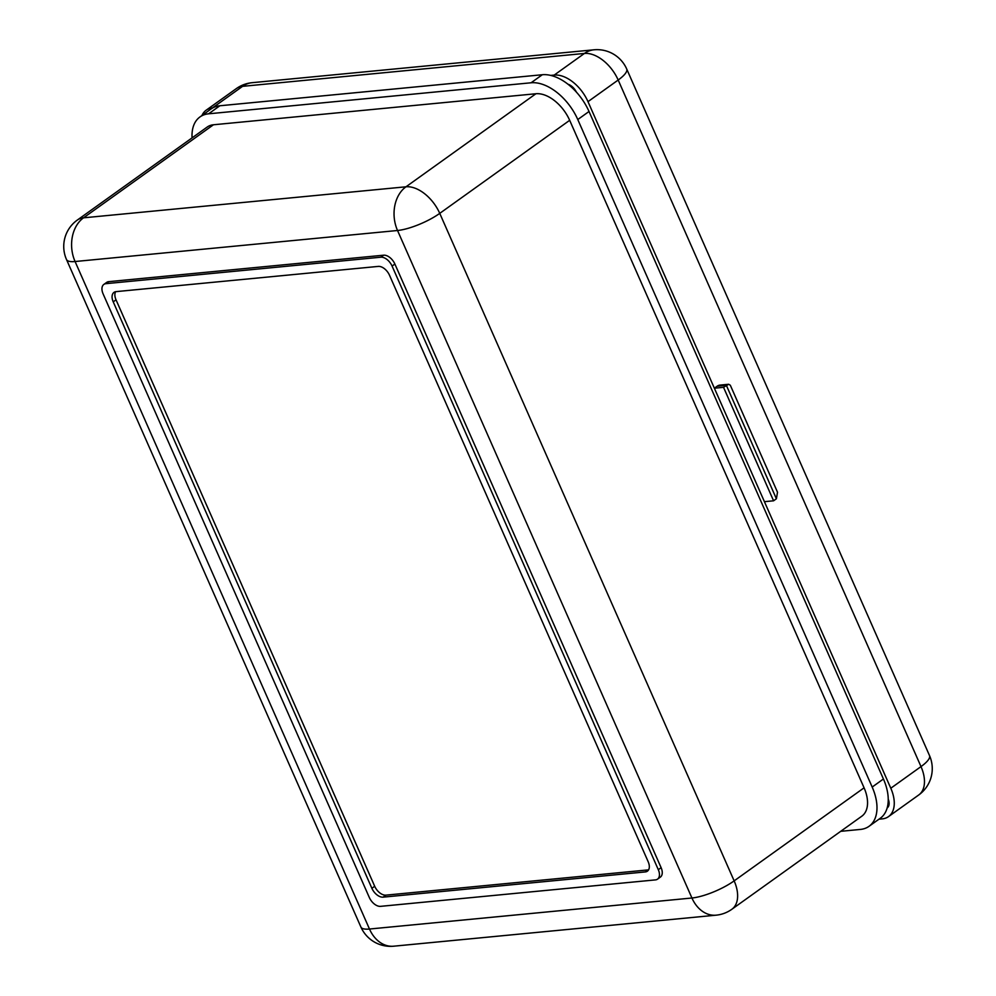 <?xml version="1.0" encoding="UTF-8"?>
<svg xmlns="http://www.w3.org/2000/svg" width="996" height="996" viewBox="0 0 996 996"><rect width="100%" height="100%" fill="white"/><g stroke="black" fill="none" stroke-linecap="round" stroke-linejoin="round"><path stroke-width="1.49" d="M192.079 137.871A44.832 26.917 54.4 0 1 199.972 116.943L211.202 108.888A44.832 26.917 54.4 0 1 219.855 105.763L542.31 74.737A44.832 26.917 54.4 0 1 589.022 111.49L883.427 778.997A44.832 26.917 54.4 0 1 880.277 818.264L869.035 826.307A44.832 26.917 54.4 0 1 860.395 829.431L840.686 831.324M199.972 116.943A44.832 26.917 54.4 0 1 208.612 113.805L531.08 82.78A44.832 26.917 54.4 0 1 577.78 119.545L872.185 787.052A44.832 26.917 54.4 0 1 869.035 826.307M213.455 124.774L83.527 217.825A32.407 19.459 -125.6 0 0 77.277 220.091L207.205 127.04A32.407 19.459 54.4 0 1 213.455 124.774L535.91 93.749A32.407 19.459 54.4 0 1 569.675 120.317L864.08 787.824A32.407 19.459 54.4 0 1 861.801 816.21L731.873 909.261A32.407 19.459 -125.6 0 0 734.152 880.875L864.08 787.824M380.572 906.348L655.455 879.891A10.807 6.486 -125.6 0 0 657.547 879.144A10.807 6.486 -125.6 0 0 658.306 869.682L392.075 266.069A10.807 6.486 -125.6 0 0 380.821 257.205L105.937 283.661A10.807 6.486 -125.6 0 0 103.858 284.408A10.807 6.486 -125.6 0 0 103.098 293.87L369.317 897.483A10.807 6.486 -125.6 0 0 380.572 906.348M115.611 291.691A10.807 6.486 -125.6 0 0 116.034 299.833L113.22 301.838L371.882 888.295L374.695 886.278A10.807 6.486 -125.6 0 0 385.938 895.143L648.135 869.906A10.807 6.486 -125.6 0 0 648.595 869.844M113.22 301.838A10.807 6.486 54.4 0 1 113.98 292.388A10.807 6.486 54.4 0 1 116.071 291.629L378.268 266.405A10.807 6.486 54.4 0 1 389.511 275.257L648.172 861.714A10.807 6.486 54.4 0 1 647.412 871.164A10.807 6.486 54.4 0 1 645.333 871.923L648.135 869.906M385.938 895.143L383.136 897.147L645.333 871.923M383.136 897.147A10.807 6.486 54.4 0 1 371.882 888.295M658.306 869.682L661.107 867.665L394.889 264.052L392.075 266.069M661.107 867.665A10.807 6.486 54.4 0 1 660.348 877.127L657.547 879.144M103.858 284.408L106.659 282.403A10.807 6.486 54.4 0 1 108.751 281.644L105.937 283.661M380.821 257.205L383.634 255.2L108.751 281.644M383.634 255.2A10.807 6.486 54.4 0 1 394.889 264.052M116.034 299.833L374.695 886.278M776.394 498.784L777.515 492.236L730.317 385.24L728.661 384.269L723.532 387.32L714.369 388.203L764.418 501.673L773.581 500.801L776.394 498.784L726.345 385.303L717.182 386.187L714.369 388.203M723.532 387.32L773.581 500.801M717.182 386.187A9.723 7.346 -95.5 0 1 720.033 385.091L728.661 384.269M878.982 819.185L882.269 818.874A32.407 19.459 -125.6 0 0 888.519 816.608A32.407 19.459 -125.6 0 0 890.798 788.234L587.989 101.654A32.407 19.459 -125.6 0 0 554.224 75.074L550.738 75.41M212.696 107.942L212.385 107.979A32.407 19.459 -125.6 0 0 206.122 110.232A32.407 19.459 -125.6 0 0 201.927 115.536M567.969 84.224A10.807 6.486 54.4 0 1 576.423 92.142M888.233 799.103A10.807 6.486 54.4 0 1 887.199 807.905A10.807 6.486 54.4 0 1 887.162 807.93M872.185 787.052L883.427 778.997M577.78 119.545L589.022 111.49M531.08 82.78L542.31 74.737M208.612 113.805L219.855 105.763M77.277 220.091A32.407 32.407 0 0 0 66.495 259.52L360.901 927.015A32.407 8.528 156.2 0 0 369.479 929.031L691.934 898.006L397.529 230.499L75.074 261.525L369.479 929.031A32.407 24.477 84.5 0 0 393.657 946.2L716.112 915.175A32.407 32.407 0 0 0 731.873 909.261M569.675 120.317L439.746 213.368A32.407 19.459 -125.6 0 0 405.982 186.8L83.527 217.825A32.407 24.477 84.5 0 0 75.074 261.525A32.407 8.528 -23.8 0 1 66.495 259.52M535.91 93.749L405.982 186.8A32.407 24.477 84.5 0 0 397.529 230.499A32.407 8.528 156.2 0 0 439.746 213.368L734.152 880.875A32.407 8.528 -23.8 0 1 691.934 898.006A32.407 24.477 84.5 0 0 716.112 915.175M890.798 788.234L921.001 766.596L618.18 80.029L587.989 101.654M554.224 75.074L584.415 53.448L242.576 86.341L212.385 107.979M887.399 807.021L888.581 806.175M236.326 88.607A32.407 19.459 54.4 0 1 242.576 86.341A32.407 24.477 84.5 0 1 252.088 82.693A32.407 32.407 0 0 0 236.326 88.607L206.122 110.232M921.001 766.596A32.407 19.459 54.4 0 1 918.723 794.982A32.407 32.407 0 0 0 929.505 755.553A32.407 8.528 -23.8 0 1 921.001 766.596M584.415 53.448A32.407 19.459 54.4 0 1 618.18 80.029A32.407 8.528 156.2 0 0 626.696 68.985A32.407 32.407 0 0 0 593.94 49.8A32.407 24.477 84.5 0 0 584.415 53.448M360.901 927.015A32.407 32.407 0 0 0 393.657 946.2M888.519 816.608L918.723 794.982M252.088 82.693L593.94 49.8M626.696 68.985L929.505 755.553"/></g></svg>

